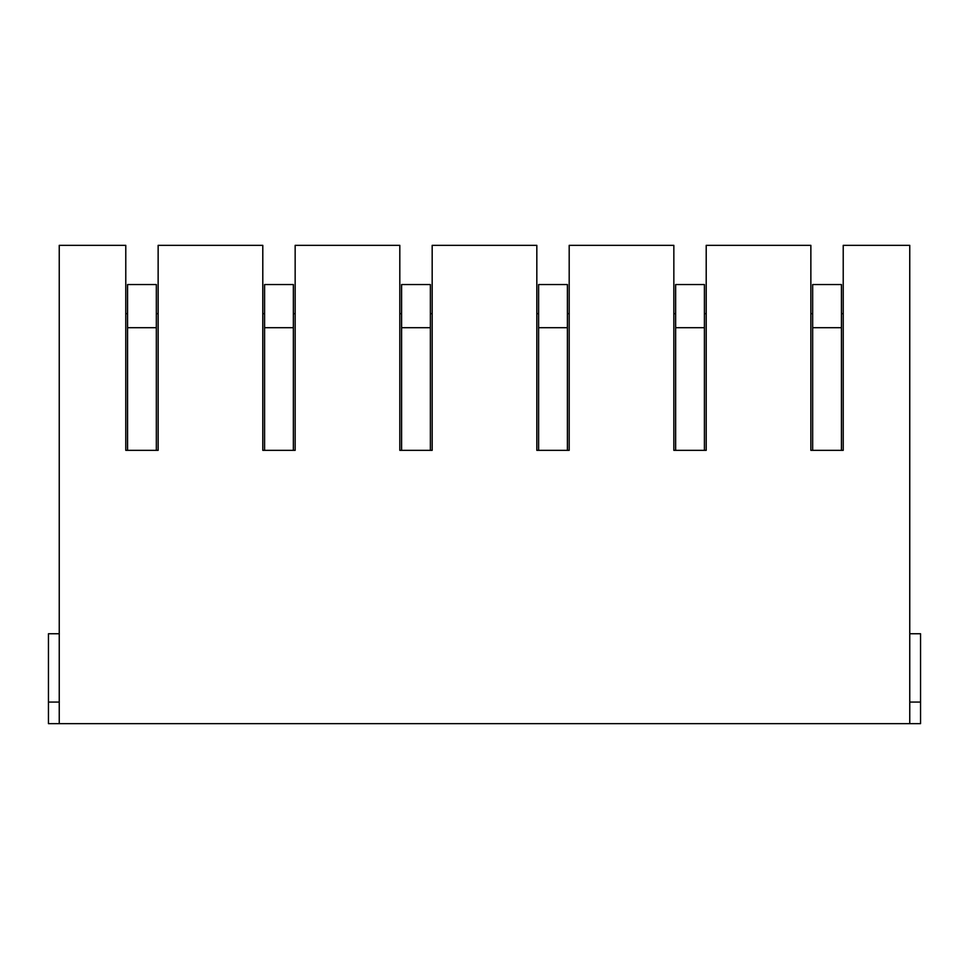 <?xml version="1.0" encoding="UTF-8"?>
<svg xmlns="http://www.w3.org/2000/svg" width="969" height="969" viewBox="0 0 969 969"><rect width="100%" height="100%" fill="white"/><g stroke="black" fill="none" stroke-linecap="round" stroke-linejoin="round"><path stroke-width="1.45" d="M59.242 633.75L48.45 633.75L48.45 723.649L920.55 723.649L920.55 633.75L909.758 633.75M59.242 723.649L59.242 245.351L125.776 245.351L125.776 450.331L158.141 450.331L158.141 245.351L262.793 245.351L262.793 450.331L295.157 450.331L295.157 245.351L399.809 245.351L399.809 450.331L432.174 450.331L432.174 245.351L536.826 245.351L536.826 450.331L569.191 450.331L569.191 245.351L673.843 245.351L673.843 450.331L706.207 450.331L706.207 245.351L810.859 245.351L810.859 450.331L843.224 450.331L843.224 245.351L909.758 245.351L909.758 723.649M909.758 702.077L920.55 702.077L909.758 702.077M48.45 702.077L59.242 702.077L48.45 702.077M706.207 450.331L704.415 450.331L704.415 284.547L675.647 284.547L675.647 450.331L673.843 450.331M569.191 450.331L567.398 450.331L567.398 284.547L538.619 284.547L538.619 450.331L536.826 450.331M432.174 450.331L430.381 450.331L430.381 284.547L401.602 284.547L401.602 450.331L399.809 450.331M295.157 450.331L293.353 450.331L293.353 284.547L264.585 284.547L264.585 450.331L262.793 450.331M158.141 450.331L156.336 450.331L156.336 284.547L127.569 284.547L127.569 450.331L125.776 450.331M843.224 450.331L841.431 450.331L841.431 284.547L812.664 284.547L812.664 450.331L810.859 450.331M843.224 313.677L841.431 313.677M812.664 313.677L810.859 313.677M706.207 313.677L704.415 313.677M675.647 313.677L673.843 313.677M569.191 313.677L567.398 313.677M538.619 313.677L536.826 313.677M432.174 313.677L430.381 313.677M401.602 313.677L399.809 313.677M295.157 313.677L293.353 313.677M264.585 313.677L262.793 313.677M158.141 313.677L156.336 313.677M127.569 313.677L125.776 313.677M156.336 327.704L127.569 327.704M293.353 327.704L264.585 327.704M430.381 327.704L401.602 327.704M567.398 327.704L538.619 327.704M704.415 327.704L675.647 327.704M841.431 327.704L812.664 327.704"/></g></svg>
